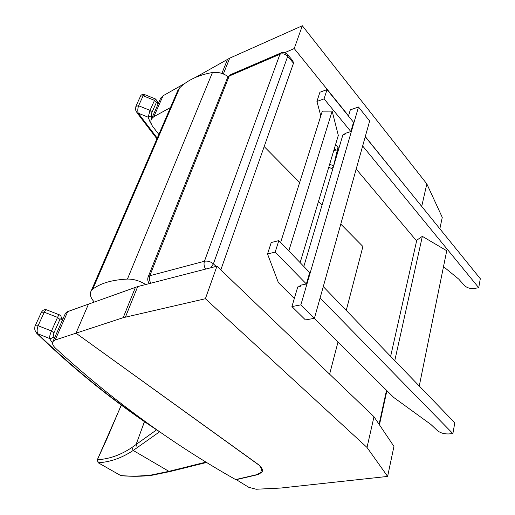 <?xml version="1.0" encoding="UTF-8"?>
<svg xmlns="http://www.w3.org/2000/svg" width="515" height="515" viewBox="0 0 515 515"><rect width="100%" height="100%" fill="white"/><g stroke="black" fill="none" stroke-linecap="round" stroke-linejoin="round"><path stroke-width="0.77" d="M227.392 78.061L229.207 76.053L279.941 54.242C282.832 53.328 285.426 54.017 287.718 56.302L287.08 53.978L284.467 52.569L281.525 52.697L279.941 54.242L204.436 261.253C203.637 263.892 204.03 266.506 205.62 269.107M220.806 269.899L293.499 63.197L292.848 60.854L287.904 54.957M150.895 283.186C149.337 280.733 148.97 278.248 149.814 275.725L229.207 76.053L230.842 74.527L280.804 53.013M210.809 267.768L213.397 263.854C210.596 261.581 207.609 260.712 204.436 261.253L149.814 275.725L148.236 276.729L147.992 277.405M94.29 302.054C90.434 297.709 89.417 293.956 91.245 290.782L92.752 289.173C100.56 283.199 112.122 279.832 127.437 279.072C133.578 278.995 139.687 280.81 145.758 284.505M177.205 91.928L179.684 87.833C187.569 80.083 198.494 74.978 212.457 72.512C217.877 71.791 223.085 73.156 228.094 76.606M329.613 374.199L338.014 341.986M346.247 310.403L362.908 246.485L340.782 224.102M264.176 146.575L299.666 182.49M318.476 201.52L322.036 205.125M386.9 390.666L379.439 424.836M386.514 390.28L379.085 424.302M337.853 147.921L338.342 147.831M329.658 164.24L333.617 165.83L337.975 147.393M334.113 149.402L335.265 149.279L336.134 150.689L334.853 150.998L333.939 149.968M328.737 167.304L331.866 168.559L333.617 165.83M394.773 360.661L422.345 236.359L416.783 240.157L390.634 356.367M422.345 236.359L446.737 250.741L419.262 386.018M288.799 250.908L332.149 111.124L338.316 135.387L300.136 262.644M332.149 111.124L322.313 111.15L280.63 242.443M358.504 107.017L369.648 121.006L314.401 318.315L305.459 319.937L291.921 306.586L300.876 304.848L358.504 107.017L350.316 109.849L348.468 116.062M300.638 285.188L300.277 286.411L297.747 286.945L291.921 306.586M345.481 133.295L345.256 134.067L342.9 134.84L303.824 266.467M314.401 318.315L300.876 304.848M300.464 285.774L300.013 285.323L306.374 283.977L275.171 252.105L278.84 240.595L271.231 242.526L267.523 253.979L278.383 282.619L294.322 298.488M306.374 283.977L309.702 272.557L278.84 240.595M320.092 297.992L323.278 286.617L454.797 422.821L452.885 433.611L320.092 297.992M314.266 318.341L393.756 397.49L430.901 424.469L437.261 430.456C440.125 432.864 443.898 434.029 448.578 433.933L452.885 433.611M275.171 252.105L267.523 253.979M345.288 133.958L344.902 133.488L350.837 131.544L353.535 122.306L327.025 89.604L324.07 98.861L316.925 101.449L320.8 115.933M350.837 131.544L324.07 98.861M365.244 136.752L362.657 145.977L478.718 287.692L480.308 278.712L365.244 136.752M443.512 266.635L458.717 279.098L464.363 285.394C466.918 287.904 470.369 288.915 474.714 288.419L478.718 287.692M335.574 144.535L338.857 148.442M356.193 169.062L416.609 240.936M327.025 89.604L319.912 92.23L316.925 101.449M153.901 427.708C112.888 400.367 74.224 369.12 37.917 333.965C36.823 332.13 36.88 329.388 38.091 325.738L44.271 312.206L57.551 317.401C58.523 315.264 59.199 314.433 59.573 314.916L61.021 316.281L61.311 318.457L62.289 320.439M52.504 343.048L49.511 338.484L51.693 338.213L53.077 336.965L53.888 332.986L59.92 319.435L57.551 317.401L51.487 330.971C50.142 334.087 49.479 336.591 49.511 338.484L36.732 333.334M46.801 309.901C44.599 309.225 42.809 310.004 41.419 312.238L44.271 312.206C45.52 310.004 46.646 309.354 47.644 310.249L59.225 314.781M59.92 319.435L61.311 318.457M150.882 122.184L150.277 122.506L150.921 122.454M157.236 138.123L138.258 113.21C137.563 111.105 137.666 108.626 138.587 105.755L143.144 95.784L154.5 100.367L155.627 99.035L157.223 101.204L157.854 104.603M151.268 123.832L150.277 122.506L148.166 117.195L151.268 115.83L151.912 112.502L156.36 102.504L154.5 100.367L150.026 110.371L148.166 117.195L136.951 112.663M144.445 94.503C142.269 94.271 140.968 94.824 140.524 96.163L143.144 95.784L145.101 94.786L155.369 98.932M156.36 102.504L156.914 101.732L157.249 102.356M121.366 405.099L97.2 460.056M159.605 431.789L133.205 450.451C121.92 457.944 110.274 462.052 98.268 462.766L97.502 459.728C109.341 459.045 120.832 454.964 131.956 447.471L156.624 429.813M144.515 421.605L140.177 433.334L144.438 421.553M121.72 475.763L120.742 475.564C130.675 476.446 140.949 476.246 151.577 474.952L168.933 471.354L133.205 450.451L131.956 447.471M367.021 447.445L205.382 298.739L123.169 317.691L55.163 340.016L52.955 341.529C51.918 343.338 52.775 345.571 55.523 348.217C111.755 399.775 171.881 443.615 235.909 479.735L256.238 475.01L260.783 472.48L261.601 469.12L259.457 465.451L75.982 333.179L88.483 304.14L137.711 286.572L216.937 266.191L373.993 416.732L393.949 446.402L387.615 476.427L367.021 447.445L373.993 416.732M65.115 314.06L65.495 313.204L67.716 311.601L88.483 304.14L75.982 333.179L257.796 464.118C261.852 467.247 263.242 469.931 261.968 472.158L258.652 474.186M258.639 474.231L236.031 479.491L248.777 487.306L256.135 489.244L280.566 488.059L387.615 476.427M205.382 298.739L216.937 266.191M335.368 145.211L336.379 145.488M334.995 161.465L334.653 161.44M439.849 228.802L442.263 217.369L426.826 183.894L421.714 206.425M414.678 197.747L365.29 136.578M348.539 115.83L294.226 48.565L302.331 25.75L426.826 183.894M294.226 48.565L284.744 52.639M195.423 77.437L229.709 58.156L302.331 25.75M170.439 107.59L153.811 116.705L151.552 118.836C150.309 121.18 150.74 123.787 152.839 126.658L158.845 134.402M160.332 99.002L160.802 97.94L163.062 95.771L184.956 83.366M216.12 266.403L213.397 263.854L287.718 56.302L293.499 63.197M127.437 279.072L212.457 72.512M92.752 289.173L179.684 87.833M337.975 151.429L337.029 151.384M53.888 332.986L51.487 330.971L38.091 325.738L35.142 325.911M162.998 434.023C118.386 405.118 76.478 371.727 37.26 333.849L35.065 330.495C34.492 329.729 34.891 325.203 35.22 325.744L41.342 312.399M54.23 338.658L53.212 336.707M151.912 112.502L150.026 110.371L138.587 105.755L135.857 106.354M156.933 138.825L137.273 113.107C135.542 110.223 135.323 110.461 135.954 106.135L140.434 96.363M151.893 118.064L151.268 115.83M140.177 433.334L136.102 444.484L137.376 447.477M203.361 462.766L204.378 463.017L169.931 471.586L168.933 471.354L206.174 462.071M151.577 474.952L152.826 475.12M153.489 474.663L154.835 474.804M120.465 475.448L121.077 475.712C132.748 476.62 143.157 476.439 152.311 475.184L170.336 471.489M203.792 462.657L204.79 462.914M206.747 462.425L205.247 462.798M121.289 405.041L106.946 438.748L97.258 459.927L98.178 462.76L120.742 475.564L97.992 462.65M261.601 469.12L261.82 468.341M55.163 340.016L67.716 311.601M125.428 317.079L137.711 286.572M123.169 317.691L135.471 287.248M223.349 73.96L229.709 58.156M221.875 73.413L227.617 59.199M153.811 116.705L163.062 95.771M230.192 74.791L227.669 77.359L148.236 276.729C147.29 279.22 147.702 281.493 149.479 283.546M91.245 290.782L178.1 89.868M336.958 151.7L337.872 151.758M62.708 319.5L61.51 317.543M158.041 104.185L157.358 102.015M52.955 341.529L65.495 313.204M261.968 472.158L262.45 470.459M151.552 118.836L160.802 97.94"/></g></svg>
